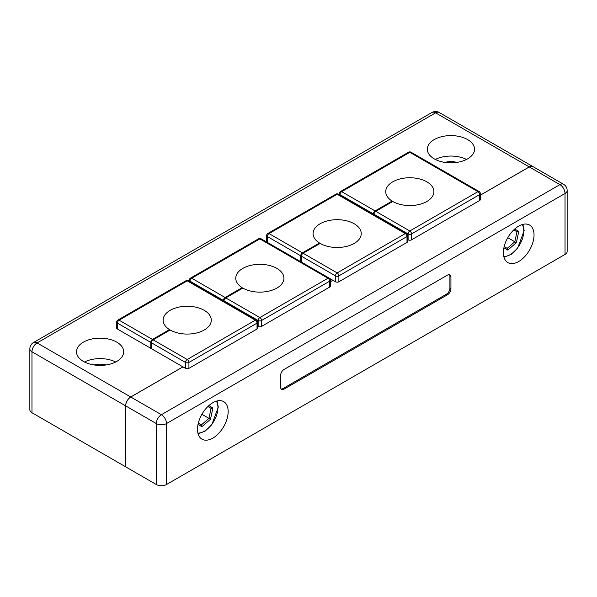 <?xml version="1.0" encoding="UTF-8"?>
<svg xmlns="http://www.w3.org/2000/svg" width="597" height="597" viewBox="0 0 597 597"><rect width="100%" height="100%" fill="white"/><g stroke="black" fill="none" stroke-linecap="round" stroke-linejoin="round"><path stroke-width="0.9" d="M467.615 139.586A23.604 13.627 0 0 0 441.892 136.631A23.604 13.627 0 0 0 427.325 149.22A23.604 13.627 0 0 0 434.235 158.854A23.604 13.627 0 0 0 459.959 161.809A23.604 13.627 0 0 0 474.533 149.22A23.604 13.627 0 0 0 467.615 139.586M466.526 159.451A23.604 13.627 0 0 0 435.325 159.451M456.951 162.399A13.97 8.067 0 0 0 444.899 162.399M116.781 342.141A23.604 13.627 0 0 0 91.057 339.186A23.604 13.627 0 0 0 76.483 351.775A23.604 13.627 0 0 0 83.401 361.409A23.604 13.627 0 0 0 109.124 364.364A23.604 13.627 0 0 0 123.691 351.775A23.604 13.627 0 0 0 116.781 342.141M115.691 361.998A23.604 13.627 0 0 0 84.49 361.998M106.117 364.954A13.97 8.067 0 0 0 94.065 364.954M31.969 412.736L125.616 466.809L125.616 405.848L31.969 351.775L31.969 412.736A7.224 4.172 180 0 1 29.85 409.788L29.85 348.827A7.224 4.172 180 0 0 31.969 351.775A7.224 4.172 -60 0 1 37.074 342.924L130.728 396.998A7.224 4.172 120 0 0 125.616 405.848M565.031 254.434A7.224 4.172 180 0 0 567.15 251.479L567.15 190.518A7.224 4.172 0 0 1 565.031 193.465L166.511 423.557L166.511 484.518L565.031 254.434L565.031 193.465A7.224 4.172 -120 0 0 559.926 184.622A7.224 4.172 -60 0 1 563.538 184.264L532.897 166.57A7.224 4.172 120 0 0 532.867 166.556A7.224 4.172 120 0 0 529.255 166.914L480.339 195.152M182.928 366.856L130.728 396.998M151.31 340.641L151.989 341.029M224.144 300.291L223.465 299.895M330.38 281.769L332.917 280.299L330.38 281.724M301.463 255.65L300.784 255.255M374.58 212.517L373.901 212.122M518.711 261.508A21.679 12.515 120 0 0 532.867 242.412A21.679 12.515 120 0 0 529.546 225.039A21.679 12.515 120 0 0 518.711 226.114A21.679 12.515 120 0 0 504.547 245.218A21.679 12.515 120 0 0 507.868 262.583A21.679 12.515 120 0 0 518.711 261.508M212.838 438.108A21.679 12.515 120 0 0 226.994 419.004A21.679 12.515 120 0 0 223.674 401.632A21.679 12.515 120 0 0 212.838 402.706A21.679 12.515 120 0 0 198.674 421.81A21.679 12.515 120 0 0 201.995 439.183A21.679 12.515 120 0 0 212.838 438.108M166.511 484.518A7.224 4.172 180 0 1 156.295 484.518L156.295 423.557A7.224 4.172 0 0 0 166.511 423.557A7.224 4.172 -120 0 0 161.399 414.706L559.926 184.622L529.285 166.929L480.339 195.189M280.62 375.371L280.62 387.177A4.821 2.784 120 0 0 281.612 389.378A4.821 2.784 120 0 0 284.023 389.14L447.519 294.746A4.821 2.784 120 0 0 450.929 288.844L450.929 277.045A4.821 2.784 120 0 0 449.929 274.844A4.821 2.784 120 0 0 447.519 275.083L284.023 369.476A4.821 2.784 120 0 0 280.62 375.371M182.966 366.879L130.765 397.012A7.224 4.172 120 0 0 125.654 405.863L125.654 466.832L156.295 484.518M532.897 166.57A7.224 4.172 120 0 0 529.285 166.929M281.157 388.99A4.821 2.784 120 0 0 283 388.55L446.496 294.157A4.821 2.784 120 0 0 449.907 288.254L449.907 276.456A4.821 2.784 120 0 0 449.362 274.642M374.043 214.733L374.043 214.271A2.41 1.388 120 0 1 375.744 211.323L392.774 201.487A24.089 13.903 0 0 0 419.019 204.502A24.089 13.903 0 0 0 433.892 191.652A24.089 13.903 0 0 0 426.84 181.824A24.089 13.903 0 0 0 400.587 178.809A24.089 13.903 0 0 0 385.722 191.652A24.089 13.903 0 0 0 392.11 201.085L375.065 210.928A2.41 1.388 120 0 0 373.356 213.875L339.977 194.607L339.977 195.07M407.699 239.606L408.102 239.837L408.102 233.934L374.043 214.271M375.744 211.323L409.803 230.987L477.928 191.652A2.41 1.388 -120 0 1 479.63 194.607A2.41 1.388 0 0 0 480.339 193.622L480.339 199.517A2.41 1.388 180 0 1 479.63 200.502L479.63 194.607L411.512 233.934L411.512 239.837L479.63 200.502M411.512 239.837A2.41 1.388 180 0 1 408.102 239.837M373.356 214.338L373.356 213.875M392.11 201.876L392.11 201.085M301.403 262.076L301.403 256.203A2.41 1.388 120 0 1 303.104 253.255L320.141 243.427A24.089 13.903 0 0 0 346.387 246.434A24.089 13.903 0 0 0 361.252 233.591A24.089 13.903 0 0 0 354.2 223.756A24.089 13.903 0 0 0 327.954 220.741A24.089 13.903 0 0 0 313.082 233.591A24.089 13.903 0 0 0 319.47 243.024L302.425 252.859A2.41 1.388 120 0 0 300.724 255.815L267.344 236.539L267.344 242.412M329.462 278.306L335.469 281.769L335.469 275.874L301.403 256.203M301.403 261.322L300.746 261.695M267.083 242.263A2.41 1.388 180 0 1 266.635 241.457L266.635 235.554A2.41 1.388 0 0 0 267.344 236.539A2.41 1.388 120 0 1 269.046 233.591L302.425 252.859M303.104 253.255L337.171 272.919L405.296 233.591A2.41 1.388 -120 0 1 406.997 236.539A2.41 1.388 0 0 0 407.699 235.554L407.699 241.457A2.41 1.388 180 0 1 406.997 242.442L406.997 236.539L338.872 275.874L338.872 281.769L406.997 242.442M338.872 281.769A2.41 1.388 180 0 1 335.469 281.769M300.724 261.687L300.724 255.815M319.47 243.807L319.47 243.024M224.084 301.313L224.084 300.843A2.41 1.388 120 0 1 225.785 297.896L242.815 288.067A24.089 13.903 0 0 0 269.068 291.075A24.089 13.903 0 0 0 283.933 278.232A24.089 13.903 0 0 0 276.881 268.396A24.089 13.903 0 0 0 250.628 265.381A24.089 13.903 0 0 0 235.763 278.232A24.089 13.903 0 0 0 242.151 287.664L225.106 297.5A2.41 1.388 120 0 0 223.405 300.455L190.025 281.18L190.025 281.642M257.747 326.178L258.143 326.41L258.143 320.514L224.084 300.843M225.785 297.896L259.852 317.559L327.969 278.232A2.41 1.388 -120 0 1 329.678 281.18A2.41 1.388 0 0 0 330.38 280.194L330.38 286.097A2.41 1.388 180 0 1 329.678 287.082L329.678 281.18L261.553 320.514L261.553 326.41L329.678 287.082M261.553 326.41A2.41 1.388 180 0 1 258.143 326.41M223.405 300.918L223.405 300.455M242.151 288.448L242.151 287.664M153.153 339.835L187.212 359.498L255.337 320.171A2.41 1.388 -120 0 1 257.038 323.119A2.41 1.388 0 0 0 257.747 322.134L257.747 328.037A2.41 1.388 180 0 1 257.038 329.014L257.038 323.119L188.913 362.446L188.913 368.349A2.41 1.388 180 0 1 185.51 368.349L151.444 348.685L151.444 342.782A2.41 1.388 120 0 1 153.153 339.835L170.182 329.999A24.089 13.903 0 0 0 196.428 333.014A24.089 13.903 0 0 0 211.293 320.171A24.089 13.903 0 0 0 204.241 310.336A24.089 13.903 0 0 0 177.996 307.321A24.089 13.903 0 0 0 163.123 320.171A24.089 13.903 0 0 0 169.511 329.596L152.466 339.439A2.41 1.388 120 0 0 150.765 342.387L117.385 323.119L117.385 329.014L150.765 348.29L150.765 342.387M151.444 347.894L150.765 348.29M117.385 329.014A2.41 1.388 180 0 1 116.676 328.037L116.676 322.134A2.41 1.388 0 0 0 117.385 323.119A2.41 1.388 120 0 1 119.087 320.171L152.466 339.439M188.913 368.349L257.038 329.014M169.511 330.387L169.511 329.596M514.763 228.987L518.778 231.442L516.36 242.673L507.778 250.121L503.913 247.755M504.189 246.539L507.196 248.382L514.823 241.755L516.972 231.778L513.823 229.852M507.786 237.696L516.36 242.673M513.756 229.927L516.972 231.778L518.778 231.442M507.196 248.382L507.778 250.121M208.89 405.587L212.898 408.042L210.48 419.266L201.905 426.721L198.032 424.348M198.308 423.139L201.316 424.974L208.95 418.355L211.092 408.378L207.95 406.453M201.913 414.296L210.48 419.266M207.883 406.52L211.092 408.378L212.898 408.042M201.316 424.974L201.905 426.721M529.255 166.914L435.601 112.84L37.074 342.924A7.224 4.172 -120 0 0 33.462 342.566A7.224 7.224 0 0 0 29.85 348.827M431.989 112.482A7.224 4.172 -120 0 1 435.601 112.84A7.224 4.172 -60 0 1 439.213 112.482A7.224 7.224 0 0 0 431.989 112.482L33.462 342.566M125.654 405.863L156.295 423.557A7.224 4.172 -60 0 1 161.399 414.706L130.765 397.012M449.907 276.456L450.929 277.045M449.907 288.254L450.929 288.844M446.496 294.157L447.519 294.746M283 388.55L284.023 389.14M408.102 233.934A2.41 1.388 -60 0 1 409.803 230.987A2.41 1.388 -120 0 1 411.512 233.934A2.41 1.388 0 0 1 408.102 233.934M480.339 193.622A2.41 2.41 0 0 0 479.13 191.533A2.41 1.388 120 0 0 477.928 191.652L409.803 152.325L341.685 191.652L375.065 210.928M408.602 152.205A2.41 1.388 -120 0 1 409.803 152.325A2.41 1.388 -60 0 1 411.012 152.205A2.41 2.41 0 0 0 408.602 152.205L340.477 191.533A2.41 2.41 0 0 0 339.275 193.622A2.41 1.388 0 0 0 339.977 194.607A2.41 1.388 120 0 1 341.685 191.652A2.41 1.388 -120 0 0 340.477 191.533M335.469 275.874A2.41 1.388 -60 0 1 337.171 272.919A2.41 1.388 -120 0 1 338.872 275.874A2.41 1.388 0 0 1 335.469 275.874M407.699 235.554A2.41 2.41 0 0 0 406.497 233.472A2.41 1.388 120 0 0 405.296 233.591L337.171 194.256L269.046 233.591A2.41 1.388 -120 0 0 267.844 233.472A2.41 2.41 0 0 0 266.635 235.554M335.962 194.137A2.41 1.388 -120 0 1 337.171 194.256A2.41 1.388 -60 0 1 338.372 194.137A2.41 2.41 0 0 0 335.962 194.137L267.844 233.472M258.143 320.514A2.41 1.388 -60 0 1 259.852 317.559A2.41 1.388 -120 0 1 261.553 320.514A2.41 1.388 0 0 1 258.143 320.514M330.38 280.194A2.41 2.41 0 0 0 329.178 278.112A2.41 1.388 120 0 0 327.969 278.232L259.852 238.897L191.727 278.232L225.106 297.5M258.643 238.778A2.41 1.388 -120 0 1 259.852 238.897A2.41 1.388 -60 0 1 261.053 238.778A2.41 2.41 0 0 0 258.643 238.778L190.518 278.112A2.41 2.41 0 0 0 189.316 280.194A2.41 1.388 0 0 0 190.025 281.18A2.41 1.388 120 0 1 191.727 278.232A2.41 1.388 -120 0 0 190.518 278.112M185.51 368.349L185.51 362.446L151.444 342.782M185.51 362.446A2.41 1.388 -60 0 1 187.212 359.498A2.41 1.388 -120 0 1 188.913 362.446A2.41 1.388 0 0 1 185.51 362.446M257.747 322.134A2.41 2.41 0 0 0 256.538 320.052A2.41 1.388 120 0 0 255.337 320.171L187.212 280.836L119.087 320.171A2.41 1.388 -120 0 0 117.885 320.052A2.41 2.41 0 0 0 116.676 322.134M186.01 280.717A2.41 1.388 -120 0 1 187.212 280.836A2.41 1.388 -60 0 1 188.413 280.717A2.41 2.41 0 0 0 186.01 280.717L117.885 320.052M503.786 256.479A19.268 11.127 120 0 0 523.815 231.032A19.268 11.127 120 0 0 522.218 224.554M197.913 433.079A19.268 11.127 120 0 0 217.942 407.624A19.268 11.127 120 0 0 216.345 401.154M532.867 166.556L439.213 112.482M567.15 190.518A7.224 7.224 0 0 0 563.538 184.264M479.13 191.533L411.012 152.205M339.275 194.659L339.275 193.622M406.497 233.472L338.372 194.137M329.178 278.112L261.053 238.778M189.316 281.239L189.316 280.194M256.538 320.052L188.413 280.717M503.965 257.173L511.032 254.509L517.696 248.083L524.173 230.539L522.905 224.368M198.092 433.765L205.159 431.101L211.816 424.676L218.293 407.132L217.032 400.96"/></g></svg>
